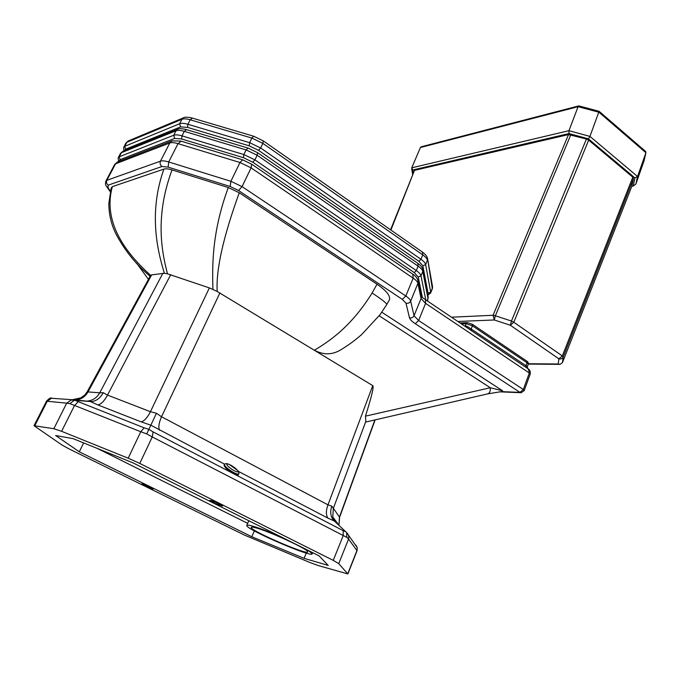 <?xml version="1.0" encoding="UTF-8"?>
<svg xmlns="http://www.w3.org/2000/svg" width="680" height="680" viewBox="0 0 680 680"><rect width="100%" height="100%" fill="white"/><g stroke="black" fill="none" stroke-linecap="round" stroke-linejoin="round"><path stroke-width="1.02" d="M148.401 279.293L136.773 263.381M150.05 276.258C135.975 264.503 124.568 250.316 115.838 233.699C111.189 224.238 108.851 214.157 108.834 203.473L111.222 187.944L112.344 186.66C102.161 223.66 127.721 254.643 150.62 275.366L87.337 391.527L88.026 391.926L151.674 274.881L164.39 273.267C157.199 250.044 148.52 212.279 163.906 169.099C165.682 168.538 168.385 168.81 172.023 169.915L228.293 187.527C211.089 234.192 212.483 268.158 212.899 289.459L209.372 287.912L150.441 411.714C147.39 417.648 144.321 421.039 141.219 421.88L150.824 425.178L224.578 464.168M112.344 186.66L163.906 169.099M150.62 275.366L151.674 274.881M172.023 169.915C155.048 215.747 161.415 250.826 167.51 273.827L164.39 273.267M167.51 273.827L209.372 287.912M228.293 187.527L239.258 192.771C223.227 237.023 215.874 269.926 217.201 291.482L212.899 289.459M239.258 192.771L377.009 284.206L372.113 292.978C350.99 327.105 328.652 341.675 314.415 350.208C323.468 355.164 332.341 354.994 341.046 349.69C348.177 345.091 351.789 342.992 361.692 334.534L380.069 314.627L386.809 304.462C386.597 303.161 381.701 299.336 372.113 292.978M217.201 291.482L372.767 385.628C374.059 386.512 371.62 396.686 365.44 416.151L365.84 421.379L366.571 421.863L487.407 393.941C489.608 393.312 490.577 391.247 490.305 387.745L365.44 416.151M142.367 483.913L153.195 488.954C153.553 489.829 141.635 484.551 141.797 483.905L142.367 483.913M339.618 517.267L331.832 506.133L327.973 504.849L161.517 416.763C158.856 422.875 158.202 427.363 159.562 430.227M372.767 385.628L327.973 504.849C325.873 510.646 325.873 515.075 327.955 518.143L334.313 521.024L332.418 518.653C330.387 514.93 330.191 510.756 331.832 506.133M210.562 500.438C213.393 501.058 222.827 505.452 222.598 506.039L215.296 503.565L209.729 500.438L210.562 500.438M379.185 315.809L490.305 387.745L502.656 390.813L501.449 391.62L487.806 393.848M50.473 398.2L75.913 399.976C81.226 399.406 85.255 396.721 88.026 391.926L99.747 392.81C96.934 397.732 92.82 400.486 87.414 401.072L91.434 401.557L90.338 401.54L97.886 404.931C101.201 404.192 104.405 400.92 107.508 395.097L103.284 392.708C100.249 398.157 96.297 401.106 91.434 401.557M69.921 403.631L140.769 431.724L144.185 427.839L74.783 400.282L71.23 400.036L66.691 403.172L69.921 403.631L74.417 400.274L90.338 401.54L75.913 399.976L78.191 399.109C78.336 399.525 80.503 398.183 84.677 395.105L87.235 391.697M128.18 458.192L139.774 463.429L333.251 560.371L338.733 563.635L347.863 573.954L317.824 565.428L309.833 562.471L244.486 535.101L69.326 449.055L62.16 445.128L34 425.714L53.847 428.714L61.599 431.315L128.18 458.192L140.769 431.724L146.727 433.908L156.451 413.253L150.441 411.714L107.508 395.097L170.765 274.626M146.727 433.908L152.269 436.942L153.085 431.885L148.877 429.361L144.185 427.839M34.077 425.57L46.504 401.175L66.691 403.172L53.847 428.714M139.774 463.429L152.269 436.942L346.894 537.404L346.613 532.55L334.313 521.024M346.894 537.404L348.551 539.07L348.832 536.053L347.361 533.358M338.733 563.635L348.551 539.07L357.051 550.732M356.847 547.077L355.563 544.994M81.166 397.791L72.046 399.789M374.867 419.942L339.439 517.063L338.963 525.317M365.84 421.379L333.319 508.419L332.8 516.944L334.721 521.39M219.929 292.859L161.517 416.763L156.451 413.253M103.284 392.708L99.747 392.81L162.928 273.181M251.829 536.75L79.297 451.817L55.649 435.514L73.159 438.668L132.965 462.859L319.014 555.823L328.21 565.428L304.096 558.348L251.829 536.75L254.346 530.885M79.297 451.817L83.666 442.918M308.286 550.468L312.197 553.69C313.642 558.611 245.964 529.439 246.746 525.521C246.713 524.866 248.327 524.977 251.6 525.836C259.012 527.909 269.458 531.896 282.931 537.795M255.459 527.756C268.575 530.995 308.983 549.61 307.675 551.769C309 556.044 250.503 530.833 251.218 527.467C251.192 526.906 252.603 527 255.459 527.756M304.096 558.348L306.264 553.069M377.009 284.206C386.435 290.692 390.575 295.902 389.427 299.82L388.986 300.628M466.531 327.318L467.151 326.332L464.738 326.111M110.398 191.071L108.009 187.671L108.222 185.138L161.976 166.515L168.156 167.127L230.18 186.507L238.544 190.51L402.313 299.361L405.96 303.17L409.496 317.764C411.561 318.24 413.075 317.569 414.035 315.758L421.056 298.503L425.57 303.365L425.51 299.701L471.248 330.514L471.189 328.984L467.151 326.332M471.248 330.514L528.062 368.738M527.799 368.534L527.204 366.528L471.189 328.984L472.421 325.805L527 362.721L525.861 365.832L525.98 367.361M528.02 368.688L530.179 374.136M558.229 363.995L559.988 364.352L562.437 362.627L563.202 357C562.326 358.7 560.881 359.303 558.884 358.827L558.229 363.995L528.326 363.74M413.185 172.652L412.743 170L569.033 133.552L588.395 138.847L634.976 177.973L633.207 186.056L631.822 186.286L562.437 362.627M390.567 229.815L414.502 170.357L568.514 134.589L586.432 139L588.667 140.114L632.799 177.166L633.505 178.492L631.822 186.286M633.207 186.056L635.86 184.093L644.138 160.573L645.932 152.694L644.138 160.573M412.743 170L411.731 167.824L420.427 147.509L578.085 106.692L598.961 112.243L645.923 152.728L637.551 176.502L589.951 136.408L599.097 111.299L578.901 105.901L578.085 106.692L568.956 130.679L411.731 167.824M569.033 133.552L568.956 130.679L589.951 136.408L588.395 138.847M634.976 177.973L637.551 176.502L635.86 184.093M421.37 146.752L420.427 147.509M645.49 151.326L645.932 152.694M224.102 464.992C224.425 467.177 227.673 470.084 233.852 473.722C237.133 475.346 238.637 475.49 238.349 474.173M238.382 471.376L327.955 518.143M72.063 400.036L74.417 400.274M78.106 401.888L74.468 405.586L61.599 431.315M46.529 401.115C49.172 398.395 50.889 397.4 51.68 398.149L47.294 401.149L34.858 425.57M333.251 560.371L343.188 535.644L343.196 530.672L153.085 431.885M346.001 531.828L343.196 530.672M347.743 573.75L356.966 550.452L357.221 547.587L355.819 545.029M73.729 399.967L85.187 401.064M97.886 404.931L141.219 421.88M97.359 448.46L247.69 523.337M502.656 390.813L381.795 312.231M409.496 317.764C409.989 319.49 411.91 321.462 415.259 323.688L519.979 392.377L501.304 391.629M402.313 299.361L405.815 295.995L242.054 186.626L238.544 190.51M168.156 167.127L168.708 161.959L230.885 181.288L239.998 162.52L251.09 167.85L242.054 186.626L230.885 181.288L230.18 186.507M405.96 303.17C408.085 303.654 409.649 302.966 410.652 301.104C410.252 299.616 408.646 297.916 405.815 295.995L413.176 278.154C415.973 280.092 417.554 281.826 417.928 283.356L421.056 298.503L421.048 295.239M415.259 323.688L418.625 320.518L414.035 315.758L410.652 301.104L417.928 283.356L417.885 279.939M108.222 185.138C106.53 183.846 106.072 182.24 106.837 180.327L160.471 161.168L169.787 142.978C171.606 142.332 174.352 142.562 178.032 143.65L168.708 161.959C165.019 160.837 162.273 160.573 160.471 161.168C159.647 163.276 160.157 165.053 161.976 166.515M524.178 390.618L521.169 392.708L519.979 392.377L523.311 389.504L418.625 320.518L425.57 303.365L529.321 372.997L523.311 389.504L524.203 390.55L530.204 374.068C530.502 371.722 529.933 370.039 528.487 369.019L527.068 368.067L527.485 368.279L527.298 366.792L528.19 364.344M117.802 161.815L115.532 163.82L106.837 180.327L105.791 181.296C105.281 183.634 105.477 185.283 106.403 186.244L108.009 187.671M181.22 141.185L178.032 143.65L239.998 162.52L242.658 159.834L251.659 164.178L251.09 167.85L413.176 278.154L412.769 274.15M465.077 326.341L466.123 323.714L472.421 325.805L472.166 324.139M461.448 323.892L466.123 323.714L467.542 322.643M460.029 322.94L467.321 322.651L472.337 324.258L526.847 361.165L527 362.721L528.233 364.242C528.53 362.907 528.071 361.879 526.847 361.165L526.66 361.046M251.362 163.974L413.176 274.431C415.888 276.139 417.579 278.553 418.26 281.681L421.379 296.871L425.102 299.429M242.964 159.928L180.88 141.083L172.057 140.862L169.787 142.978L115.532 163.82L114.461 164.84L106.02 180.863M172.244 140.785L117.648 161.874L114.682 164.416M386.707 304.631L389.427 299.82M510.331 325.244L558.884 358.827L562.326 355.946L513.799 322.226L510.331 325.244L511.454 321.045L495.363 315.784L494.275 319.974L510.331 325.244M457.844 321.47L494.275 319.974L493.068 315.274L451.512 317.203M570.835 134.725L495.363 315.784L493.068 315.274L568.514 134.589M588.667 140.114L513.799 322.226L511.454 321.045L586.432 139M633.505 178.492L563.202 357L562.326 355.946L632.799 177.166M390.898 230.044L414.502 170.357M119.102 161.313L120.045 159.664L174.632 138.44L181.645 138.983L243.431 157.692L252.824 162.214L414.205 272.603L418.225 277.049L422.339 297.271M414.205 272.603L416.304 270.572L254.924 159.876L252.824 162.214M418.225 277.049L421.022 275.817C420.665 274.261 419.092 272.519 416.304 270.572L418.115 266.161L417.843 263.356M425.765 299.872L421.022 275.817L422.815 271.43C422.467 269.866 420.903 268.115 418.115 266.161L257.15 155.236L257.558 152.668L247.979 148.044L246.109 149.923L243.865 154.547L181.994 135.873L184.297 131.351L246.109 149.923L257.15 155.236L254.924 159.876L243.865 154.547L243.431 157.692M174.632 138.44L173.74 135.252L119.23 156.799L121.38 152.719L176.035 130.764L173.74 135.252C175.567 134.589 178.321 134.793 181.994 135.873L181.645 138.983M118.567 161.525L118.15 157.845L119.23 156.799L120.045 159.664M118.388 157.386L120.292 153.773L122.927 151.326M248.191 148.104L186.286 129.557C181.628 128.477 178.738 128.393 177.607 129.285L176.035 130.764C177.871 130.084 180.625 130.28 184.297 131.351L186.524 129.625M120.513 153.34L122.842 151.359L177.709 129.243M428.043 296.446L428.034 298.648L422.815 271.43L423.053 270.274C422.875 268.132 421.234 265.889 418.124 263.551L257.346 152.524M427.159 300.815L428.255 297.543L422.824 269.084M427.388 300.968L427.873 299.769M418.872 261.298L420.962 259.258L260.644 147.985L258.536 150.331L418.872 261.298L422.85 265.795L425.629 264.571C425.289 262.99 423.733 261.222 420.962 259.258L422.773 254.881L422.501 252.127M422.85 265.795L428.051 293.275L430.678 292.12L425.629 264.571L427.414 260.219C427.082 258.621 425.536 256.844 422.773 254.881L262.854 143.386L263.253 140.87L253.691 136.238L251.863 138.074L249.628 142.672L187.893 124.279L190.179 119.791L251.863 138.074L262.854 143.386L260.644 147.985L249.628 142.672L249.195 145.817L258.536 150.331M123.939 150.918L123.641 147.407L124.737 146.328L125.553 149.192L180.523 126.913L179.639 123.743L124.737 146.328L126.88 142.273L181.917 119.281L179.639 123.743C181.475 123.037 184.229 123.216 187.893 124.279L187.544 127.389L249.195 145.817M430.525 293.225L432.361 287.971L432.387 285.846M428.051 293.275L427.677 294.542M180.523 126.913L187.544 127.389M124.559 150.671L125.553 149.192M123.896 146.931L125.774 143.369L128.358 140.913M253.895 136.297L192.134 118.031C187.535 116.977 184.637 116.918 183.439 117.835L181.917 119.281C183.761 118.567 186.516 118.736 190.179 119.791L192.363 118.099M125.995 142.919L128.291 140.947L183.515 117.802M427.44 257.95L432.574 286.9L432.344 288.728L427.652 259.089C427.448 256.878 425.825 254.626 422.773 252.323L263.041 140.726M427.822 295.29L430.67 292.868L432.183 289.119M238.365 474.147L238.289 474.258C237.736 474.691 236.206 474.274 233.716 473.008C227.528 469.387 224.375 466.608 224.238 464.661L224.383 464.448M224.247 465.417C224.97 467.491 228.012 470.075 233.393 473.169L237.66 474.436M224.145 464.831L224.222 465.749C224.451 466.216 225.08 468.231 233.401 473.187C237.448 474.818 239.071 475.167 238.289 474.258L238.501 473.935C239.215 473.935 239.011 472.846 237.898 470.662L229.118 464.321L225.896 463.531L224.451 464.338C224.587 466.285 227.749 469.064 233.928 472.685C236.427 473.952 237.949 474.368 238.501 473.935L238.578 473.807M234.337 470.738C227.332 467.092 223.38 461.287 230.358 464.967C237.235 468.537 241.34 474.394 234.337 470.738M236.589 474.887L237.201 474.818C238.127 476.246 226.151 469.667 225.088 467.033M357.221 547.587L346.613 532.55M357.221 547.596L357.076 550.664L347.863 573.954M332.418 518.653L333.089 519.044L332.8 516.944L338.954 525.3L339.609 517.293L375.13 419.883M248.812 520.744L246.865 525.249M312.63 552.636L312.197 553.69M110.254 191.709L106.981 187.077M520.803 392.7L499.409 391.833M528.275 364.08L559.529 364.352M412.59 174.139L411.689 168.802M645.668 151.478L599.097 111.299M578.706 105.918L421.286 146.778"/></g></svg>
